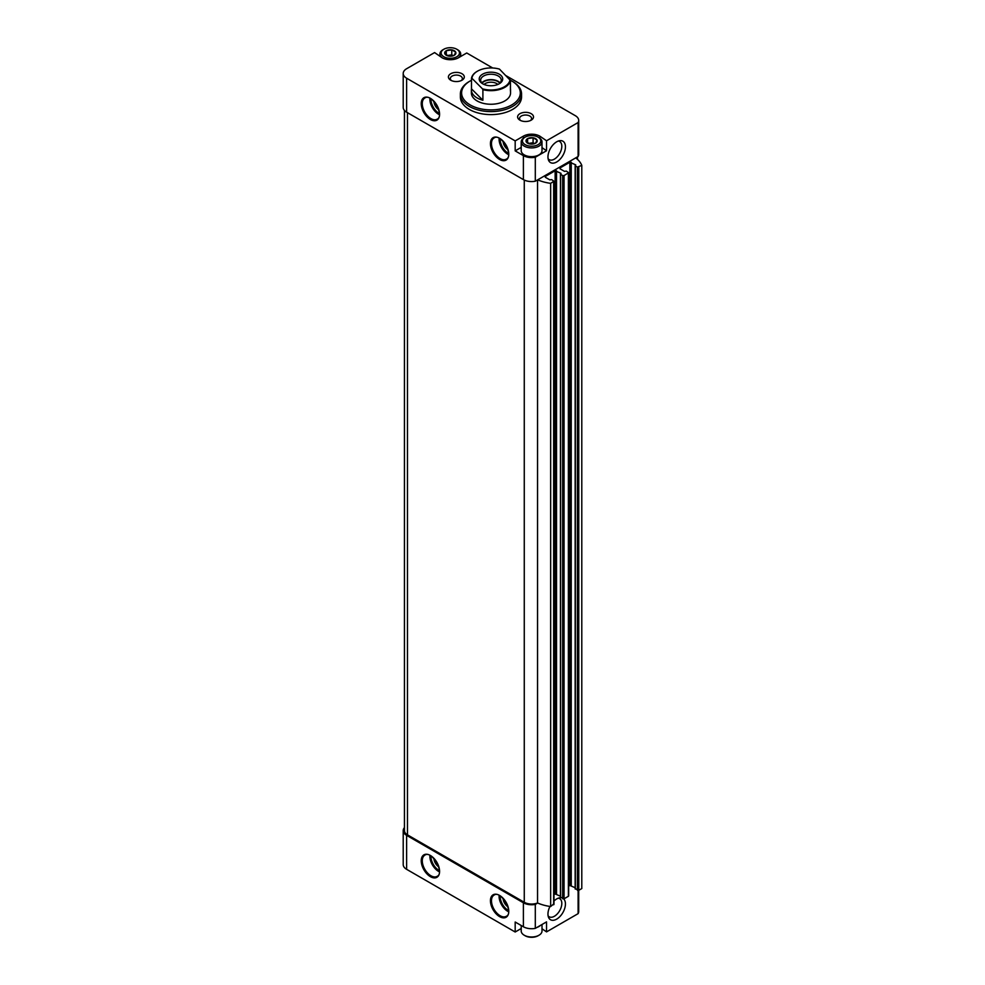 <?xml version="1.0" encoding="UTF-8"?>
<svg xmlns="http://www.w3.org/2000/svg" width="985" height="985" viewBox="0 0 985 985"><rect width="100%" height="100%" fill="white"/><g stroke="black" fill="none" stroke-linecap="round" stroke-linejoin="round"><path stroke-width="1.48" d="M542.009 924.496L542.009 931.01A10.404 6.008 180 0 1 538.967 935.245L538.106 935.75A9.173 5.294 180 0 1 525.128 935.75L524.266 935.245A10.404 6.008 180 0 1 521.213 931.01L521.213 925.506M451.832 49.878L455.686 52.106A5.602 3.238 180 0 0 451.832 49.878L446.402 50.678A5.602 3.238 180 0 1 451.672 49.853M444.863 53.781L446.279 50.74A5.602 3.238 180 0 0 444.863 53.781L448.766 56.108A5.602 3.238 180 0 1 444.912 53.879M454.208 55.32L448.926 56.133A5.602 3.238 180 0 0 454.208 55.32L455.735 52.205A5.602 3.238 180 0 1 454.319 55.246M533.144 137.789L537.01 140.018A5.602 3.238 180 0 0 533.144 137.789L527.714 138.577A5.602 3.238 180 0 1 532.983 137.765M526.162 141.742L527.591 138.639A5.602 3.238 180 0 0 526.187 141.692L530.09 144.007A5.602 3.238 180 0 1 526.224 141.778M535.52 143.219L530.25 144.032A5.602 3.238 180 0 0 535.52 143.219L537.047 140.104A5.602 3.238 180 0 1 535.631 143.145M542.009 928.757L546.54 931.884L578.109 913.649A11.623 6.71 0 0 0 578.7 911.531L578.7 890.329M521.213 928.523L515.18 932.007L406.62 869.324L406.62 835.366L523.392 902.789A11.623 6.71 0 0 0 535.298 904.402L537.687 903.023A34.253 19.774 0 0 0 550.652 906.532L550.652 183.345L553.964 181.203L551.6 179.602L549.778 179.849L545.284 177.251L545.284 176.45L545.284 177.251M404.441 827.622A11.623 6.71 0 0 0 403.21 830.614L403.21 864.584A11.623 6.71 0 0 0 406.62 869.324M546.54 931.884L546.54 921.886L535.298 928.375A11.623 6.71 0 0 1 523.392 926.762L515.18 922.022L515.18 932.007M560.884 897.754A12.362 7.129 120 0 0 559.825 897.803A12.362 7.129 120 0 0 556.697 898.936A12.362 7.129 120 0 0 553.964 901.029M549.987 906.446A12.362 7.129 120 0 0 548.534 917.343A12.362 7.129 120 0 0 560.933 915.41A12.362 7.129 120 0 0 563.679 898.923M578.109 913.649L578.109 890.465M535.298 928.375L535.298 904.402M403.21 73.469L403.21 107.439A11.623 6.71 0 0 0 406.62 112.179L523.392 179.602A11.623 6.71 0 0 0 535.298 181.215L535.298 157.243A11.623 6.71 0 0 1 523.392 155.63L515.18 150.89L515.18 140.892L406.62 78.221A11.623 6.71 0 0 1 403.21 73.469A11.623 6.71 0 0 1 406.62 68.728L434.594 52.574L442.08 57.746A11.623 6.71 0 0 0 458.517 57.746L466.742 52.993L492.709 67.99M535.298 181.215L578.109 156.504L578.109 122.546A11.623 6.71 0 0 0 578.7 120.416A11.623 6.71 0 0 0 575.302 115.676L506.044 75.697M535.298 157.243L546.54 150.754L546.54 140.769L578.109 122.546M556.697 161.971A12.362 7.129 -60 0 1 548.534 160.198A12.362 7.129 -60 0 1 550.529 148.316A12.362 7.129 -60 0 1 559.825 140.658A12.362 7.129 -60 0 1 565.292 148.747A12.362 7.129 -60 0 1 556.697 161.971M578.109 156.504A11.623 6.71 0 0 0 578.7 154.386L578.7 120.416M546.54 140.769L539.829 136.152A11.623 6.71 0 0 0 523.392 136.152L515.18 140.892M461.977 73.727A7.954 4.593 180 0 1 461.977 80.216A7.954 4.593 180 0 1 450.736 80.216A7.954 4.593 180 0 1 450.736 73.727A7.954 4.593 180 0 1 461.977 73.727M531.186 113.681A7.954 4.593 180 0 1 531.186 120.17A7.954 4.593 180 0 1 519.932 120.17A7.954 4.593 180 0 1 519.932 113.681A7.954 4.593 180 0 1 531.186 113.681M460.377 93.944L460.377 96.949A30.584 17.656 0 0 0 469.328 109.433A30.584 17.656 0 0 0 502.658 113.263A30.584 17.656 0 0 0 521.545 96.949L521.545 93.944A30.584 17.656 180 0 1 490.961 111.6A30.584 17.656 180 0 1 460.377 93.944A30.584 17.656 180 0 1 469.328 81.459L470.202 80.967A29.365 16.954 180 0 1 471.483 80.265M404.441 110.431L404.441 830.614A10.404 6.008 0 0 0 407.482 834.861L524.266 902.285A10.404 6.008 0 0 0 537.551 902.974L537.551 179.923M537.687 179.836A34.253 19.774 0 0 0 550.652 183.345M550.652 906.532L553.668 903.984M545.284 176.45L555.146 170.762L561.031 173.36L560.453 174.21L562.669 175.601L564.06 175.601L568.665 172.707L566.301 171.107L564.491 171.365L559.985 168.767L559.985 167.967L559.985 168.767M553.964 894.626L555.146 893.949L555.146 170.762M560.453 896.215L555.146 893.949M560.6 897.2L564.06 898.788L568.382 896.288L568.382 895.5M559.985 167.967L569.847 162.266L575.732 164.864L575.302 165.923L577.382 167.118L581.79 165.369A34.253 19.774 0 0 0 575.72 157.883M568.665 886.143L569.847 885.453L569.847 162.266M575.154 887.719L569.847 885.453M575.302 888.704L578.761 890.305L581.79 888.556L581.79 165.369M403.21 830.614A11.623 6.71 0 0 0 406.62 835.366M510.292 80.191A29.365 16.954 180 0 1 511.72 80.967L511.72 80.967A29.365 16.954 180 0 1 511.72 104.939A29.365 16.954 180 0 1 470.202 104.939A29.365 16.954 180 0 1 470.202 80.967M510.008 79.65A19.084 11.02 180 0 1 482.465 88.835L471.913 78.283A19.084 11.02 180 0 1 477.466 71.179A19.084 11.02 180 0 1 499.457 69.098L510.439 80.474L510.439 91.063A19.577 11.303 0 0 0 510.538 89.955L510.538 92.947A19.577 11.303 180 0 1 490.961 104.25A19.577 11.303 180 0 1 471.384 92.947L471.384 89.955A19.577 11.303 0 0 0 482.896 100.248L471.483 88.835A19.577 11.303 0 0 0 471.384 89.955M512.582 81.459L511.72 80.967L512.582 81.459A30.584 17.656 180 0 1 521.545 93.944M503.076 141.311A7.338 4.236 -120 0 0 507.903 149.671M433.88 101.356A7.338 4.236 -120 0 0 438.707 109.717M503.076 898.455A7.338 4.236 -120 0 0 507.903 906.816M433.88 858.501A7.338 4.236 -120 0 0 438.707 866.862M520.72 120.564A6.021 3.472 180 0 1 519.551 118.508A6.021 3.472 180 0 1 523.257 115.294A6.021 3.472 180 0 1 529.819 116.045A6.021 3.472 180 0 1 531.58 118.508A6.021 3.472 180 0 1 530.398 120.564M451.512 80.61A6.021 3.472 180 0 1 450.342 78.554A6.021 3.472 180 0 1 454.06 75.34A6.021 3.472 180 0 1 460.611 76.091A6.021 3.472 180 0 1 462.371 78.554A6.021 3.472 180 0 1 461.202 80.61M558.323 141.027A10.478 6.045 -60 0 1 559.64 141.483A10.478 6.045 -60 0 1 561.253 149.88A10.478 6.045 -60 0 1 554.407 159.114A10.478 6.045 -60 0 1 549.162 159.632A10.478 6.045 -60 0 1 548.116 158.72M548.116 915.865A10.478 6.045 120 0 0 549.162 916.776A10.478 6.045 120 0 0 559.64 910.731A10.478 6.045 120 0 0 559.64 898.628A10.478 6.045 120 0 0 558.323 898.185M539.829 138.22L539.829 136.152M546.54 150.754L542.009 147.639M521.213 147.393L515.18 150.89M538.857 154.94A10.096 5.824 180 0 1 538.758 155.002A10.096 5.824 180 0 1 524.476 155.002A10.096 5.824 180 0 1 524.377 154.94M538.967 137.654L538.106 137.149A9.173 5.294 180 0 1 538.106 144.647A9.173 5.294 180 0 1 525.128 144.647A9.173 5.294 180 0 1 525.128 137.149A9.173 5.294 180 0 1 538.106 137.149L538.967 137.654A10.404 6.008 180 0 1 542.009 141.889A10.404 6.008 180 0 1 531.617 147.898A10.404 6.008 180 0 1 521.213 141.889A10.404 6.008 180 0 1 524.266 137.654L525.128 137.149M527.615 142.887L527.591 138.639M542.009 141.889L542.009 150.631A10.404 6.008 180 0 1 538.967 154.879A10.404 6.008 180 0 1 524.266 154.879A10.404 6.008 180 0 1 521.213 150.631L521.213 141.889M528.822 143.564A4.888 2.82 180 0 1 530.349 143.157L528.551 143.441M534.523 143.576L533.082 142.739L530.349 143.157A4.888 2.82 180 0 1 534.461 143.588M533.082 142.739L533.082 137.74M540.519 925.358A10.404 6.008 180 0 1 536.985 927.402M538.967 935.245A10.404 6.008 180 0 1 524.266 935.245M457.656 49.755L456.794 49.25A9.173 5.294 180 0 1 456.794 56.736A9.173 5.294 180 0 1 443.816 56.736A9.173 5.294 180 0 1 443.816 49.25A9.173 5.294 180 0 1 456.794 49.25L457.656 49.755A10.404 6.008 180 0 1 460.697 53.99A10.404 6.008 180 0 1 458.062 57.992M446.303 54.988L446.279 50.74M442.536 57.992A10.404 6.008 180 0 1 439.901 53.99A10.404 6.008 180 0 1 442.942 49.755L443.816 49.25M447.51 55.665A4.888 2.82 180 0 1 449.037 55.258L447.239 55.542M453.198 55.665L451.758 54.84L449.037 55.258A4.888 2.82 180 0 1 453.137 55.689M451.758 54.84L451.758 49.841M499.26 83.762A11.746 6.784 180 0 1 482.65 83.762A11.746 6.784 180 0 1 482.65 74.171A11.746 6.784 180 0 1 499.26 74.171A11.746 6.784 180 0 1 499.26 83.762L499.26 83.762M471.913 78.283L471.483 78.246A19.577 11.303 180 0 1 477.122 71.376A19.577 11.303 180 0 1 477.294 71.277M510.439 80.474A19.577 11.303 180 0 1 482.896 89.66L482.465 88.835M510.538 89.955A19.577 11.303 0 0 0 510.439 88.835M482.896 89.66L482.896 100.248M471.483 78.246L471.483 88.835M483.204 84.057A10.281 5.935 180 0 1 480.68 80.167A10.281 5.935 180 0 1 490.961 74.232A10.281 5.935 180 0 1 501.23 80.167A10.281 5.935 180 0 1 498.706 84.057M481.8 82.863A10.281 5.935 180 0 1 490.961 79.625A10.281 5.935 180 0 1 500.109 82.863M482.096 83.171A9.788 5.651 180 0 1 490.961 79.908A9.788 5.651 180 0 1 499.826 83.171M484.041 84.439A8.126 4.691 180 0 1 497.881 84.439M430.408 876.662A12.965 7.486 -120 0 0 438.35 865.372A12.965 7.486 -120 0 0 422.466 856.199A12.965 7.486 -120 0 0 430.408 876.662M499.604 916.616A12.965 7.486 -120 0 0 507.546 905.326A12.965 7.486 -120 0 0 491.663 896.153A12.965 7.486 -120 0 0 499.604 916.616M523.392 926.762L523.392 902.789M523.392 179.602L523.392 155.63M406.62 112.179L406.62 78.221M430.408 119.517A12.965 7.486 -120 0 0 438.35 108.227A12.965 7.486 -120 0 0 422.466 99.054A12.965 7.486 -120 0 0 430.408 119.517M499.604 159.472A12.965 7.486 -120 0 0 507.546 148.181A12.965 7.486 -120 0 0 491.663 139.008A12.965 7.486 -120 0 0 499.604 159.472M407.482 834.861L407.482 112.684M524.266 902.285L524.266 180.058M553.668 904.784L553.668 181.597M556.525 893.949L556.525 170.762M560.6 897.594L560.6 174.407M562.669 898.788L562.669 175.601M564.06 898.788L564.06 175.601M568.382 896.288L568.382 173.114M571.238 885.453L571.238 162.266M575.302 889.098L575.302 165.923M577.382 890.305L577.382 167.118M578.761 890.305L578.761 167.118M500.134 138.86A11.5 6.636 -120 0 0 508.26 153.278A11.5 6.636 -120 0 0 508.555 153.451M499.124 138.294A12.239 7.067 -120 0 0 507.743 154.177A12.239 7.067 -120 0 0 508.543 154.596M500.121 158.573A12.239 7.067 -120 0 0 506.241 159.176C514.33 156.024 500.786 132.569 494.014 137.986A12.239 7.067 -120 0 0 492.131 147.799A12.239 7.067 -120 0 0 500.121 158.573M430.925 98.906A11.5 6.636 -120 0 0 439.051 113.324A11.5 6.636 -120 0 0 439.347 113.497M429.928 98.34A12.239 7.067 -120 0 0 438.534 114.223A12.239 7.067 -120 0 0 439.335 114.642M430.925 118.619A12.239 7.067 -120 0 0 437.044 119.222C445.121 116.07 431.59 92.615 424.806 98.032A12.239 7.067 -120 0 0 422.934 107.845A12.239 7.067 -120 0 0 430.925 118.619M500.134 896.005A11.5 6.636 -120 0 0 508.26 910.423A11.5 6.636 -120 0 0 508.555 910.596M499.124 895.439A12.239 7.067 -120 0 0 507.743 911.322A12.239 7.067 -120 0 0 508.543 911.741M500.121 915.718A12.239 7.067 -120 0 0 506.241 916.333C514.33 913.169 500.786 889.726 494.014 895.143A12.239 7.067 -120 0 0 492.131 904.944A12.239 7.067 -120 0 0 500.121 915.718M430.925 856.051A11.5 6.636 -120 0 0 439.051 870.469A11.5 6.636 -120 0 0 439.347 870.641M429.928 855.485A12.239 7.067 -120 0 0 438.534 871.368A12.239 7.067 -120 0 0 439.335 871.787M430.925 875.763A12.239 7.067 -120 0 0 437.044 876.379C445.121 873.215 431.59 849.759 424.806 855.189A12.239 7.067 -120 0 0 422.934 864.99A12.239 7.067 -120 0 0 430.925 875.763M523.392 138.22L523.392 136.152M553.964 904.39L553.964 181.203M560.453 897.397L560.453 174.21M568.665 895.894L568.665 172.707M575.154 888.901L575.154 165.714M577.481 159.361L577.481 156.861M439.901 53.99L439.901 56.243M460.697 53.99L460.697 56.477"/></g></svg>
